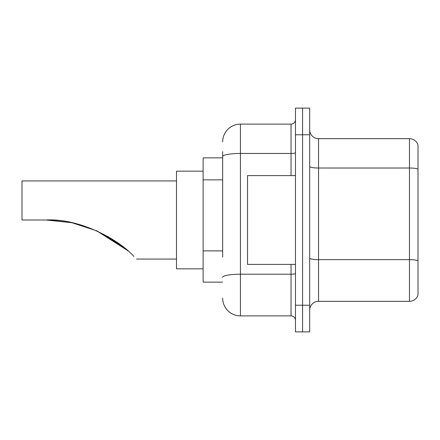 <?xml version="1.0" encoding="UTF-8"?>
<svg xmlns="http://www.w3.org/2000/svg" width="440" height="440" viewBox="0 0 440 440"><rect width="100%" height="100%" fill="white"/><g stroke="black" fill="none" stroke-linecap="round" stroke-linejoin="round"><path stroke-width="0.66" d="M222.662 173.646L222.662 151.635L222.662 157.85L203.132 157.85L203.132 282.15L222.662 282.15M222.662 257.103L222.662 151.635M295.471 305.239L295.471 331.875L302.572 331.875L302.572 305.239L302.572 331.875L309.678 331.875L309.678 305.239L302.572 305.239L302.572 134.761L302.572 305.239L295.471 305.239L295.471 134.761L302.572 134.761L302.572 108.125L302.572 134.761L309.678 134.761L309.678 305.239M309.678 134.761L309.678 108.125L295.471 108.125L295.471 134.761M222.662 141.867A17.76 17.76 0 0 1 240.422 124.108L240.422 315.893L291.033 315.893L291.033 264.396M240.422 124.108L291.033 124.108A4.439 4.439 0 0 0 295.471 119.669M295.471 320.331A4.439 4.439 0 0 0 291.033 315.893M240.422 315.893A17.76 17.76 0 0 1 222.662 298.133M309.678 310.211A8.877 8.877 0 0 1 318.555 301.329L409.475 301.329L409.475 138.672L318.555 138.672A8.877 8.877 0 0 1 309.678 129.789A8.877 8.877 0 0 0 318.555 138.672L318.555 301.329M418 145.062A8.877 8.877 0 0 0 409.475 138.672A8.877 8.877 0 0 1 418 145.062L418 294.938A8.877 8.877 0 0 1 409.475 301.329M418 169.252L418 260.761A8.877 1.54 180 0 0 409.475 259.649L318.555 259.649A8.877 1.54 -0 0 1 309.678 258.104M118.861 243.606L96.943 230.929M71.671 222.684L49.83 220.061M72.072 222.767L96.641 230.791M128.2 251.075L117.75 242.814L96.459 230.709L117.574 242.688M125.098 248.43L107.707 236.407M127.562 250.514L96.888 230.901M176.495 180.934L22 180.934L22 220L45.98 220L71.698 222.69L45.98 220C79.585 217.982 119.411 239.894 133.881 256.41C137.407 259.936 137.407 259.936 133.881 256.41M203.132 171.166L176.495 171.166L176.495 268.835L203.132 268.835M48.972 220.033L72.034 222.761M122.639 246.455L96.833 230.874M295.471 175.604L247.522 175.604L247.522 264.396L295.471 264.396M222.662 179.861L203.132 179.861M222.662 250.888L203.132 250.888M295.471 273.438A4.439 0.77 0 0 1 291.033 274.208L240.422 274.208A17.76 3.086 180 0 0 222.662 277.294M222.662 156.541A17.76 3.086 180 0 1 240.422 153.456L291.033 153.456L291.033 124.108M291.033 175.604L291.033 153.456A4.439 0.77 0 0 0 295.471 152.686M418 169.125A8.877 1.54 180 0 0 409.475 168.02L318.555 168.02A8.877 1.54 -0 0 1 309.678 166.474M136.538 259.067L176.495 259.067"/></g></svg>
